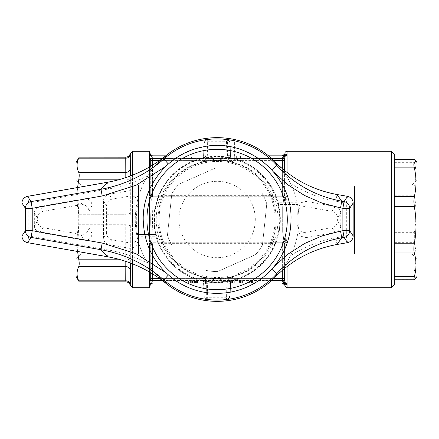 <?xml version="1.0" encoding="UTF-8"?>
<svg xmlns="http://www.w3.org/2000/svg" width="439" height="439" viewBox="0 0 439 439"><rect width="100%" height="100%" fill="white"/><g stroke="black" fill="none" stroke-linecap="round" stroke-linejoin="round"><path stroke-width="0.33" stroke-dasharray="2.19 1.65" d="M132.551 175.156L132.551 263.844M149.512 166.974L149.512 272.026M130.323 214.397L130.323 176.593L130.323 214.397M130.323 262.407L130.323 224.603L130.323 262.407M77.582 187.524L78.735 214.281C76.518 202.823 76.518 191.338 78.735 179.825C79.36 176.396 79.36 173.937 78.735 172.445C76.518 167.698 76.518 162.94 78.735 158.172L79.207 157.135M125.834 157.173L125.795 157.623M76.013 251.201L76.013 187.799M79.207 281.865L78.735 280.828C76.518 276.082 76.518 271.329 78.735 266.555C79.36 265.079 79.36 262.621 78.735 259.175C76.518 247.717 76.518 236.237 78.735 224.719L78.735 214.281L78.735 224.719L77.582 251.476M138.537 184.94L138.537 254.06L138.537 184.94L81.127 184.94L81.127 254.06L76.013 259.175L76.013 179.825L76.013 259.175M138.537 254.06L81.127 254.06L81.127 184.94L76.013 179.825M271.379 242.943L271.214 243.31A1.816 1.816 0 0 1 272.877 242.235L282.354 242.235A2.272 2.206 90 0 1 284.554 244.287A2.272 2.206 90 0 0 282.354 242.235L282.453 242.235A2.272 2.206 90 0 1 284.648 244.287L284.554 244.287A2.272 0.862 -0 0 0 282.354 243.645A2.272 0.862 0 0 1 284.554 244.287L284.648 244.287A2.272 2.206 90 0 0 282.453 242.235L152.382 242.235A2.272 2.206 -90 0 0 150.187 244.287L150.281 279.961L149.512 283.534L149.512 242.986L150.187 244.287A2.272 2.206 -90 0 1 152.382 242.235L151.647 239.963L159.719 239.963A60.933 60.933 0 0 1 159.719 199.037L161.343 196.765L161.47 195.355C171.66 174.996 188.046 163.412 210.627 160.597C214.956 158.358 219.275 158.358 223.599 160.597C246.103 163.357 262.484 174.941 272.751 195.355L272.877 196.765L274.507 199.037L272.789 199.646A59.111 59.111 0 0 1 272.789 239.354A59.111 59.111 0 0 0 272.789 199.646L271.088 195.404C261.287 175.139 245.39 163.577 223.402 160.723L217.113 160.389C223.303 160.394 229.345 161.343 235.244 163.237A59.111 59.111 0 0 1 235.244 275.763C229.345 277.657 223.303 278.606 217.113 278.611L223.402 278.277C245.467 275.368 261.364 263.806 271.088 243.596L272.789 239.354L274.507 239.963L272.877 242.235L272.751 243.645C262.566 264.004 246.18 275.588 223.599 278.403C219.27 280.642 214.945 280.642 210.627 278.403C188.122 275.643 171.737 264.058 161.47 243.645L161.343 242.235L159.719 239.963L161.431 239.354L163.132 243.596C172.939 263.861 188.83 275.423 210.819 278.277L217.113 278.611C210.918 278.606 204.876 277.657 198.982 275.763C200.842 276.142 202.33 277.684 203.455 280.406L204.086 295.546A3.611 3.611 0 0 0 207.696 299.047L226.529 299.047A3.611 3.611 0 0 0 230.135 295.546L230.629 281.015L230.162 295.535A3.638 3.638 0 0 1 226.529 299.074L207.696 299.074A3.638 3.638 0 0 1 204.058 295.535A3.638 3.638 0 0 0 207.696 299.074L226.529 299.074A3.638 3.638 0 0 0 230.162 295.535L230.135 295.546M207.696 299.047L207.345 283.803L206.956 281.234C204.837 278.348 202.176 276.526 198.982 275.763A59.111 59.111 0 0 1 198.982 163.237C202.176 162.479 204.837 160.652 206.956 157.766L207.345 155.197L207.696 139.926L226.529 139.926A3.638 3.638 0 0 1 230.162 143.465L230.513 156.921L230.135 143.454A3.611 3.611 0 0 0 226.529 139.953L207.696 139.953A3.611 3.611 0 0 0 204.086 143.454L203.455 158.594C202.33 161.316 200.837 162.858 198.982 163.237C204.876 161.343 210.918 160.394 217.113 160.389L210.819 160.723C188.759 163.632 172.862 175.194 163.132 195.404L161.431 199.646A59.111 59.111 0 0 0 161.431 239.354M202.862 277.338L217.113 279.067L231.358 277.338L234.3 276.082C222.847 279.478 211.389 279.478 199.921 276.082L202.862 277.338L201.067 276.866A59.567 59.567 0 0 0 233.153 276.866A6.821 6.821 0 0 0 230.629 281.015M284.867 152.975L284.867 154.144A2.272 2.272 90 0 1 282.672 155.84L283.857 155.861L283.737 156.295A2.272 1.751 -155.2 0 0 285.399 155.938L285.394 155.06A2.272 2.2 90 0 1 283.737 155.84L283.616 155.84A2.272 2.206 90 0 0 285.339 154.983L284.867 154.144M287.062 172.478L287.062 196.584A2.272 0.763 180 0 0 285.399 196.826L284.867 194.806A2.272 2.173 -47.6 0 1 282.672 196.815L282.453 196.765A2.272 2.206 -90 0 0 284.648 194.713L284.554 194.713A2.272 0.862 -0 0 1 282.354 195.355A2.272 0.862 0 0 0 284.554 194.713L285.399 196.826A2.272 1.317 -19.1 0 1 283.737 197.671A2.272 1.317 -19.1 0 0 285.399 196.826L285.443 198.796A2.272 0.324 6.6 0 1 283.857 198.713L283.737 197.671L283.857 198.713A2.272 0.324 6.6 0 0 285.443 198.796L285.399 196.826A2.272 0.763 180 0 1 287.062 196.584L287.062 154.226A2.272 2.173 -0 0 0 285.339 154.983M287.029 198.51L287.062 199.707L287.029 198.51A2.272 0.697 176.4 0 0 285.443 198.796L285.339 199.937L285.443 198.796A2.272 0.697 176.4 0 1 287.029 198.51M287.062 239.293L287.062 242.416L287.062 239.293A2.272 0.658 180 0 1 285.339 239.063L284.867 231.902L284.867 207.098L285.339 199.937L284.867 207.098L282.672 206.988L284.867 207.098L284.867 231.902L285.339 239.063L283.616 239.491L285.339 239.063L285.394 239.535L285.339 239.063A2.272 0.658 180 0 0 287.062 239.293L287.062 199.707A2.272 0.658 180 0 0 285.339 199.937L283.616 199.509L285.339 199.937A2.272 0.658 180 0 1 287.062 199.707L287.062 239.293M149.512 287.71L149.512 283.534M282.354 270.336L282.354 242.235L282.354 278.403L152.476 278.403A2.272 2.102 -0 0 0 150.281 279.961L152.476 280.505L152.476 243.645A2.272 0.862 0 0 0 150.281 244.287A2.272 0.862 -0 0 1 152.476 243.645L152.476 273.782M150.281 272.471L150.281 244.287L149.512 242.986L149.529 239.793L151.647 239.963L152.382 242.235L282.672 242.185A2.272 2.173 47.6 0 1 284.867 244.194L285.443 240.204L285.399 242.174A2.272 1.317 19.1 0 0 283.737 241.329A2.272 1.317 19.1 0 1 285.399 242.174L284.867 244.194A2.272 2.173 47.6 0 0 282.672 242.185L283.737 241.329L282.453 242.235L272.877 242.235A1.816 1.816 0 0 0 271.214 243.321A1.816 1.816 0 0 1 272.877 242.235M149.529 284.62A2.272 2.266 -90 0 1 151.647 283.16L152.476 280.505L282.354 280.505L284.554 279.961L284.554 244.287L284.554 268.509M150.187 280.34L152.382 280.889L282.453 280.889L282.672 281.35A2.272 0.455 -12.8 0 1 284.867 281.267L284.554 279.961A2.272 2.102 0 0 0 282.354 278.403L282.453 280.889L284.648 280.34M151.647 283.16C152.75 283.16 152.75 283.16 151.647 283.16L152.476 283.16M194.043 158.111L229.635 158.111L229.635 155.84L231.968 155.84L194.043 155.84L229.635 155.84L229.635 158.111L231.968 158.111L231.968 155.84L228.763 155.84L236.626 155.84L189.149 155.84L231.968 155.84L231.968 158.111L194.043 158.111L194.043 155.84M205.457 158.111L236.626 158.111L189.149 158.111L205.457 158.111L205.457 155.84L205.457 158.111M191.475 158.111L245.077 158.111L189.149 158.111L189.149 155.84L245.077 155.84L189.149 155.84L189.149 158.111L191.475 158.111L191.475 155.84M236.626 158.111L236.626 155.84L236.626 158.111M231.968 158.111L231.968 155.84L231.968 158.111M245.077 158.111L245.077 155.84L245.077 158.111M189.149 158.111L189.149 155.84M240.413 158.111L240.413 155.84L240.413 158.111M284.554 170.491L284.554 194.713L284.554 159.039L284.867 157.733A2.272 0.455 -167.2 0 1 282.672 157.65L282.354 160.597A2.272 2.102 -0 0 0 284.554 159.039L282.354 158.495L152.476 158.495L152.382 158.111L150.187 158.66L150.281 159.039A2.272 2.102 0 0 0 152.476 160.597L152.476 158.495L150.281 159.039L150.281 194.713A2.272 0.862 0 0 0 152.476 195.355A2.272 0.862 -0 0 1 150.281 194.713L150.187 194.713A2.272 2.206 90 0 0 152.382 196.765L282.453 196.765L152.382 196.765A2.272 2.206 90 0 1 150.187 194.713L150.281 194.713A2.272 2.206 90 0 0 152.476 196.765L151.647 199.037L152.382 196.765L161.343 196.765A1.816 1.816 0 0 0 163.012 195.679L163.012 195.679A1.816 1.816 0 0 1 161.343 196.765L152.476 196.765L152.476 195.355L152.476 196.765M151.718 156.547L151.647 155.84A2.272 2.266 -90 0 1 149.529 154.38L149.512 151.29M161.431 199.646L159.719 199.037L151.647 199.037L283.737 199.037L283.616 199.509L283.857 198.713L283.737 199.037L274.507 199.037A60.933 60.933 0 0 1 274.507 239.963L283.737 239.963L282.672 232.011L282.672 206.988L283.616 199.509L282.672 206.988L282.672 232.011L283.857 240.287A2.272 0.324 -6.6 0 1 285.443 240.204A2.272 0.324 -6.6 0 0 283.857 240.287L283.737 241.329L283.737 239.963L151.647 239.963L149.529 239.793L149.512 238.97C150.533 225.992 150.533 213.008 149.512 200.03C150.533 213.008 150.533 225.992 149.512 238.97L149.529 199.207L151.647 199.037C152.75 212.679 152.75 226.321 151.647 239.963C152.75 226.321 152.75 212.679 151.647 199.037L149.529 199.207L149.512 196.013L150.187 194.713L149.512 196.013L149.529 154.38M149.512 155.466L150.187 158.66M283.737 199.037L285.394 199.465M282.672 232.011L284.867 231.902L282.672 232.011M283.737 239.963L285.394 239.535L285.443 240.204A2.272 0.697 -176.4 0 0 287.029 240.49A2.272 0.697 -176.4 0 1 285.443 240.204L285.394 239.535M283.177 282.107L283.737 282.705A2.272 1.751 -24.8 0 1 285.399 283.062L284.867 281.267L284.867 244.194L284.867 268.251M283.737 282.705L283.857 283.139A2.272 2.233 38.5 0 1 285.443 283.808L285.399 283.062A2.272 2.14 180 0 0 287.062 283.742L287.062 242.416A2.272 0.763 180 0 1 285.399 242.174A2.272 0.763 180 0 0 287.062 242.416L287.062 266.522M283.857 283.139L283.737 283.16A2.272 2.2 90 0 1 285.394 283.94M283.616 283.16L282.672 283.16L283.616 283.16A2.272 2.206 90 0 1 285.339 284.017A2.272 2.173 180 0 0 287.062 284.774L287.062 283.742M283.737 283.16L282.672 283.16A2.272 2.272 90 0 1 284.867 284.856L285.339 284.017M284.867 284.856L284.867 286.025M284.648 194.713A2.272 2.206 -90 0 1 282.453 196.765L283.737 197.671L282.672 196.815A2.272 2.173 -47.6 0 0 284.867 194.806L284.648 194.713M152.476 165.218L152.476 195.355L152.476 160.597L282.354 160.597L282.354 196.765A2.272 2.206 -90 0 0 284.554 194.713A2.272 2.206 -90 0 1 282.354 196.765L272.877 196.765L282.453 196.765L282.354 168.664M165.668 155.84L268.558 155.84L165.668 155.84M394.315 166.524L394.315 272.476L394.315 166.524M394.315 154.248L394.315 284.752M391.358 287.71L391.358 151.29M287.029 154.605A2.272 2.162 11 0 0 285.443 155.192A2.272 2.233 141.5 0 1 283.857 155.861M284.648 158.66L282.453 158.111L152.382 158.111M284.867 170.749L284.867 194.806L284.867 157.733L285.399 155.938A2.272 2.14 -0 0 1 287.062 155.258M284.867 231.902L284.867 207.098M285.443 283.808A2.272 2.162 169 0 0 287.029 284.395M151.647 155.84C152.75 155.84 152.75 155.84 151.647 155.84M207.345 283.803A3.638 1.816 -1.5 0 1 203.707 282.079L203.68 281.624L203.707 282.079M203.597 281.015L203.68 281.629L203.597 281.015A6.821 6.821 0 0 0 201.067 276.866L199.268 275.862A6.821 6.821 0 0 0 198.982 275.763C204.815 277.646 210.863 278.595 217.113 278.611L217.113 282.025L206.956 281.234A3.638 1.767 -15.7 0 1 203.455 280.406M207.696 299.074A3.638 3.638 0 0 1 204.058 295.535A3.638 1.816 -1.5 0 0 207.696 297.258L226.529 297.258A3.638 1.816 1.5 0 0 230.162 295.535L230.513 282.079A3.638 1.816 1.5 0 1 226.881 283.803L226.529 299.047M230.513 282.079L230.771 280.406C231.891 277.684 233.383 276.142 235.244 275.763C232.044 276.521 229.388 278.348 227.27 281.234L226.881 283.803M230.771 280.406A3.638 1.767 15.7 0 1 227.27 281.234L217.113 282.025M217.113 278.611C223.363 278.595 229.405 277.646 235.244 275.763A6.821 6.821 0 0 0 234.953 275.862L231.358 277.338M231.358 161.662L233.153 162.134A59.567 59.567 0 0 0 201.067 162.134L202.862 161.662L199.921 162.918C211.373 159.522 222.836 159.522 234.3 162.918L231.358 161.662C221.876 159.352 212.377 159.352 202.862 161.662M199.921 162.918L201.067 162.134A6.821 6.821 0 0 0 203.597 157.985L204.058 143.465L203.597 157.985M201.336 161.914L198.982 163.237A6.821 6.821 0 0 0 199.268 163.138L200.974 162.205M230.135 143.454L230.162 143.465A3.638 3.638 0 0 0 226.529 139.926L207.696 139.926A3.638 3.638 0 0 0 204.058 143.465L204.086 143.454M207.696 139.926A3.638 3.638 0 0 0 204.058 143.465A3.638 3.638 0 0 1 207.696 139.926L207.696 139.953M204.058 143.465A3.638 1.816 -178.5 0 1 207.696 141.742L226.529 141.742L226.881 155.197A3.638 1.816 178.5 0 1 230.513 156.921L230.162 143.465A3.638 3.638 0 0 0 226.529 139.926L226.529 141.742A3.638 1.816 178.5 0 1 230.162 143.465M230.629 157.985A6.821 6.821 0 0 0 233.153 162.134L234.953 163.138A6.821 6.821 0 0 0 235.244 163.237C233.383 162.858 231.891 161.316 230.771 158.594L230.513 156.921M203.707 156.921A3.638 1.816 -178.5 0 1 207.345 155.197M203.455 158.594A3.638 1.767 -164.3 0 1 206.956 157.766L217.113 156.975L217.113 160.389C210.863 160.405 204.815 161.354 198.982 163.237M226.881 155.197L227.27 157.766C229.388 160.652 232.044 162.474 235.244 163.237C229.405 161.354 223.363 160.405 217.113 160.389M217.113 156.975L227.27 157.766A3.638 1.767 164.3 0 1 230.771 158.594M161.343 242.235A1.816 1.816 0 0 1 163.012 243.321A1.816 1.816 0 0 0 161.343 242.235M271.088 195.404A1.816 0.637 -24.1 0 0 272.751 195.355L161.47 195.355A1.816 0.637 -155.9 0 0 163.132 195.404M159.516 160.597L210.627 160.597A1.816 0.455 -96.1 0 0 210.819 160.723M273.941 160.597L223.599 160.597A1.816 0.455 -83.9 0 1 223.402 160.723M271.214 195.679A1.816 1.816 0 0 0 272.877 196.765A1.816 1.816 0 0 1 271.214 195.679M223.402 278.277A1.816 0.455 -96.1 0 1 223.599 278.403L273.941 278.403M210.819 278.277A1.816 0.455 -83.9 0 0 210.627 278.403L159.516 278.403M271.088 243.596A1.816 0.637 -155.9 0 1 272.751 243.645L161.47 243.645A1.816 0.637 -24.1 0 1 163.132 243.596M268.558 283.16L165.668 283.16L268.558 283.16M242.564 283.16L250.235 283.16L242.564 283.16L242.564 280.889L242.564 283.16M242.048 280.889L242.048 283.16L241.28 283.16L249.978 283.16L242.048 283.16L242.048 280.889L242.564 280.889L241.796 280.889L241.796 283.16L241.796 280.889L241.28 280.889L241.28 283.16L240.517 283.16L241.28 283.16L241.28 280.889L240.517 280.889L240.517 283.16L240.001 283.16L240.517 283.16L240.517 280.889L240.001 280.889L240.001 283.16L239.491 283.16L240.001 283.16L240.001 280.889L239.491 280.889L239.491 283.16L239.239 280.889L238.981 283.16L239.239 280.889L238.981 283.16L238.981 280.889L242.048 280.889L242.048 283.16L242.048 280.889L242.816 280.889L242.816 283.16L242.816 280.889L244.095 280.889L244.095 283.16L244.095 280.889L243.074 280.889L243.074 283.16L243.074 280.889L242.564 280.889L245.121 280.889L245.121 283.16L245.121 280.889L242.048 280.889M246.91 280.889L246.91 283.16L246.91 280.889L245.121 280.889L247.931 280.889L247.931 283.16L247.931 280.889L244.095 280.889L244.095 283.16L244.095 280.889L245.121 280.889L245.121 283.16L245.121 280.889L246.91 280.889L246.91 283.16L246.91 280.889L247.931 280.889L246.91 280.889M248.957 280.889L248.957 283.16L248.957 280.889L247.931 280.889L247.931 283.16L247.931 280.889L249.467 280.889L249.467 283.16L249.467 280.889L248.957 280.889M249.978 280.889L249.978 283.16L253.051 283.16L249.978 283.16L249.978 280.889L249.467 280.889L250.235 280.889L250.235 283.16L250.235 280.889L249.209 280.889L249.209 283.16L249.209 280.889L249.978 280.889L249.978 283.16L249.978 280.889L250.746 280.889L250.746 283.16L250.746 280.889L251.514 280.889L249.978 280.889M251.514 280.889L251.514 283.16L251.514 280.889L252.024 280.889L251.514 280.889M252.024 280.889L252.024 283.16L252.024 280.889L252.535 280.889L252.024 280.889M252.535 280.889L252.535 283.16L252.535 280.889M252.793 280.889L252.793 283.16L252.793 280.889M253.051 280.889L253.051 283.16L253.051 280.889M192.458 283.16L184.018 283.16L192.458 283.16L192.458 280.889L192.458 283.16M193.226 280.889L193.226 283.16L197.572 283.16L191.947 283.16L193.226 283.16L193.226 280.889L191.689 280.889L191.689 283.16L191.689 280.889L193.994 280.889L193.994 283.16L193.994 280.889L191.947 280.889L194.504 280.889L194.504 283.16L194.504 280.889L193.994 280.889L194.757 280.889L194.757 283.16L194.504 280.889L197.572 280.889L193.226 280.889L193.226 283.16M190.411 280.889L190.411 283.16L191.947 283.16L188.622 283.16L190.411 283.16L190.411 280.889L188.622 280.889L188.622 283.16L181.203 283.16L188.622 283.16L188.622 280.889L190.411 280.889L184.018 280.889L184.018 283.16L184.018 280.889L188.622 280.889L181.203 280.889L191.947 280.889L190.411 280.889L190.411 283.16L190.411 280.889M188.622 280.889L188.622 283.16L188.622 280.889M191.947 280.889L191.947 283.16L191.947 280.889M194.504 280.889L194.504 283.16L194.504 280.889M195.525 280.889L195.525 283.16L195.525 280.889M196.551 280.889L196.551 283.16L196.551 280.889M197.32 280.889L197.32 283.16L197.32 280.889M197.572 280.889L197.572 283.16L197.572 280.889M192.968 280.889L192.968 283.16M181.203 280.889L181.203 283.16L181.203 280.889M205.408 280.889L218.71 280.889L202.851 280.889L205.408 280.889L205.408 283.16L202.851 283.16L218.71 283.16L205.408 283.16L205.408 280.889M215.9 280.889L215.9 283.16M202.851 280.889L202.851 283.16L202.851 280.889M205.666 280.889L205.666 283.16M216.153 280.889L216.153 283.16L216.153 280.889M218.71 280.889L218.71 283.16L218.71 280.889M227.819 280.889L234.722 280.889L227.819 280.889L227.819 283.16L234.722 283.16L227.819 283.16M229.098 280.889L229.098 283.16M229.866 280.889L229.866 283.16M230.887 280.889L230.887 283.16M231.655 280.889L231.655 283.16M232.423 280.889L232.423 283.16M227.309 280.889L227.309 283.16L227.309 280.889M232.165 280.889L232.165 283.16L232.165 280.889M234.722 280.889L234.722 283.16L234.722 280.889M232.675 280.889L232.675 283.16M78.735 158.172L125.752 158.172A4.549 4.198 3.7 0 0 130.279 154.363L130.323 169.377L130.043 160.987M130.257 270.77L130.279 270.451A4.549 4.198 -176.3 0 0 125.752 266.555L125.752 280.828C125.867 282.211 125.867 282.211 125.752 280.828A4.549 4.198 176.3 0 1 130.279 284.637L130.043 277.042M76.013 162.66L76.013 276.34M125.812 261.392L125.817 265.299M125.752 158.172L125.812 177.608M130.279 154.363L130.323 153.721M130.323 269.623L130.279 285.438M132.551 287.71L132.551 151.29M417.05 276.34L417.05 162.66M414.328 159.302L413.856 159.829L414.328 162.342C416.545 170.211 416.545 178.102 414.328 186.015C413.703 188.424 413.703 191.497 414.328 195.229C416.545 207.565 416.545 219.939 414.328 232.341L414.328 242.333C416.545 251.915 416.545 261.518 414.328 271.148C413.703 273.996 413.703 275.637 414.328 276.06L415.837 278.441M417.05 181.543L417.05 259.175L417.05 181.543M411.864 186.498L411.864 253.989L411.864 186.498M354.525 186.498L354.525 253.989L354.525 186.498M394.315 196.667L394.315 279.764L394.315 196.667M266.764 203.833A52.065 52.065 0 0 0 261.968 193.072A52.065 52.065 0 0 1 266.764 203.833L262.429 245.132L266.764 203.833M255.503 254.664A52.065 52.065 0 0 0 262.429 245.132A52.065 52.065 0 0 1 255.503 254.664L217.568 271.565L255.503 254.664M205.853 270.331A52.065 52.065 0 0 0 217.568 271.565A52.065 52.065 0 0 1 205.853 270.331M167.462 235.167A52.065 52.065 0 0 0 172.253 245.928A52.065 52.065 0 0 1 167.462 235.167L171.792 193.868L167.462 235.167M178.717 184.336L216.652 167.435L178.717 184.336A52.065 52.065 0 0 0 171.792 193.868A52.065 52.065 0 0 1 178.717 184.336M88.897 227.643A6.821 6.777 151.9 0 1 80.908 234.333L84.085 240.281L85.27 240.38C89.369 239.952 91.636 237.68 92.064 233.564L88.897 227.643L88.897 211.357L92.064 205.436C91.636 201.32 89.369 199.048 85.27 198.62L39.954 206.506C36.481 207.395 34.61 209.633 34.335 213.211L34.335 225.789C34.61 229.367 36.481 231.605 39.954 232.494L84.085 240.281M163.456 281.284L163.171 281.059C157.656 276.318 152.618 270.446 148.069 263.455C135.613 256.958 122.47 252.48 108.636 250.027L28.771 235.946L28.771 203.054L108.636 188.973C122.47 186.52 135.613 182.042 148.069 175.545A81.852 81.852 0 0 0 135.261 219.5A81.852 81.852 0 0 1 164.191 157.063M166.255 155.368A81.852 81.852 0 0 1 227.572 138.323L227.572 157.398A62.975 62.975 0 0 0 155.011 229.959L135.931 229.959L137.105 236.78A81.852 81.852 0 0 0 163.27 281.147M148.069 175.545C152.602 168.576 157.639 162.71 163.171 157.941L163.456 157.716M277.481 164.257L277.744 164.515C282.551 169.723 286.804 175.973 290.503 183.266C304.474 192.337 319.587 198.318 335.851 201.205L346.338 203.054L346.338 235.946L335.851 237.795C319.587 240.682 304.468 246.663 290.503 255.734A81.852 81.852 0 0 0 290.503 183.266M298.29 209.041L297.571 204.492L278.353 204.492L279.215 209.041L298.29 209.041A81.852 81.852 0 0 1 277.651 274.584M297.115 202.22L278.15 202.22L278.705 204.492L297.571 204.492L297.115 202.22A81.852 81.852 0 0 0 277.651 164.416M275.061 161.695A81.852 81.852 0 0 0 234.393 139.498L234.393 158.463L232.116 157.903L232.116 158.254L232.116 139.037L227.572 138.323M137.802 234.98A80.803 80.803 0 0 1 137.802 204.02L138.06 197.748L135.794 192.244L130.07 190.614L109.053 194.318C105.579 195.212 103.708 197.451 103.434 201.029L103.434 237.971C103.708 241.549 105.579 243.788 109.053 244.682L130.07 248.386L135.788 246.756L138.06 241.252L137.802 234.98A6.821 6.794 -179.7 0 1 129.933 242.976L130.07 248.386M135.931 229.959A81.852 81.852 0 0 1 135.261 219.5A81.852 81.852 0 0 0 148.069 263.455M155.867 234.508L136.65 234.508L155.867 234.508L155.011 229.959M137.105 236.78L156.075 236.78L155.516 234.508M156.075 236.78A63.435 63.435 0 0 0 199.833 280.537L199.833 299.502L206.654 300.677L206.654 281.602L202.105 280.746L202.105 299.963L202.105 281.097L199.833 280.537M202.105 281.097L202.105 280.746M206.654 281.602A62.975 62.975 0 0 0 279.215 209.041M84.085 198.719L80.908 204.667A6.821 6.777 28.1 0 1 88.897 211.357M39.954 232.494L43.126 227.671A6.821 6.788 -146.6 0 1 37.496 220.982L34.335 225.789M34.335 213.211L37.496 218.018L37.496 220.982M37.496 218.018A6.821 6.788 -33.4 0 1 43.126 211.329L39.954 206.506M80.908 204.667L43.126 211.329M92.064 205.436L92.064 233.564M278.353 204.492L278.705 204.492M275.061 277.305A81.852 81.852 0 0 1 206.654 300.677M166.255 283.632A81.852 81.852 0 0 0 199.833 299.502M227.572 157.398L232.116 158.254M232.116 139.037L232.116 157.903M178.914 219.5A38.198 38.198 0 0 0 217.113 257.698A38.198 38.198 0 0 0 255.306 219.5A38.198 38.198 0 0 0 217.113 181.302A38.198 38.198 0 0 0 178.914 219.5M278.15 202.22A63.435 63.435 0 0 0 234.393 158.463M109.053 244.682L112.23 239.859L129.933 242.976M112.23 239.859A6.821 6.788 -146.6 0 1 106.595 233.164L103.434 237.971M103.434 201.029L106.595 205.836L106.595 233.164M106.595 205.836A6.821 6.788 -33.4 0 1 112.23 199.141L109.053 194.318M130.07 190.614L129.933 196.024L112.23 199.141M129.933 196.024A6.821 6.794 -0.3 0 1 137.802 204.02M297.719 213.864A80.803 80.803 0 0 1 297.719 225.136L298.251 231.342L300.847 236.242L306.235 237.598L305.703 232.308L331.983 227.671L335.16 232.494C338.628 231.605 340.499 229.367 340.779 225.789L340.779 213.211C340.499 209.633 338.628 207.395 335.16 206.506L306.235 201.402L300.852 202.752L298.251 207.658L297.719 213.864A6.821 6.794 7.5 0 1 305.703 206.692L306.235 201.402M306.235 237.598L335.16 232.494M340.779 225.789L337.613 220.982A6.821 6.788 146.6 0 1 331.983 227.671M337.613 220.982L337.613 218.018L340.779 213.211M335.16 206.506L331.983 211.329A6.821 6.788 33.4 0 1 337.613 218.018M331.983 211.329L305.703 206.692M305.703 232.308A6.821 6.794 172.5 0 1 297.719 225.136M165.684 272.559L168.411 274.891A73.757 73.757 0 0 0 271.681 269.118L274.09 266.55M347.523 242.663L346.338 235.946L353.148 235.946M153.875 219.5A63.238 63.238 0 0 1 217.113 156.262A63.238 63.238 0 0 1 280.351 219.5A63.238 63.238 0 0 1 217.113 282.738A63.238 63.238 0 0 1 153.875 219.5M274.084 172.45L271.681 169.882A73.757 73.757 0 0 0 168.411 164.109L165.684 166.441M347.523 196.337L346.338 203.054L353.148 203.054M290.503 255.734C286.826 262.999 282.573 269.244 277.744 274.485L277.481 274.743M21.961 235.946L28.771 235.946L27.586 242.663M21.961 203.054L28.771 203.054L27.586 196.337M43.126 227.671L80.908 234.333M146.939 219.5A70.174 70.174 0 0 0 217.113 289.674A70.174 70.174 0 0 0 287.287 219.5A70.174 70.174 0 0 0 217.113 149.326A70.174 70.174 0 0 0 146.939 219.5M287.062 154.226L287.062 151.29M150.281 244.287A2.272 2.206 -90 0 1 152.476 242.235M234.3 158.111L234.3 155.84M228.763 158.111L228.763 155.84L228.763 158.111M150.281 194.713L150.281 166.529M271.247 158.111L162.924 158.111M162.419 158.495L271.675 158.495M287.062 287.71L287.062 284.774M271.675 280.505L162.419 280.505M162.924 280.889L271.247 280.889M118.431 179.825L125.752 179.825A4.549 1.74 -178.5 0 0 130.279 178.333A4.549 1.74 -178.5 0 1 125.752 179.825L78.735 179.825M125.752 214.281A4.549 1.74 178.5 0 0 130.279 212.58A4.549 1.74 178.5 0 1 125.752 214.281L78.735 214.281L125.752 214.281M78.735 172.445L125.752 172.445A4.549 4.198 -3.7 0 0 130.279 168.549M130.279 226.42A4.549 1.74 -178.5 0 0 125.752 224.719L125.752 259.175L125.752 224.719A4.549 1.74 -178.5 0 1 130.279 226.42M130.279 260.667A4.549 1.74 178.5 0 0 125.752 259.175A4.549 1.74 178.5 0 1 130.279 260.667M118.431 259.175L78.735 259.175M78.735 280.828L125.752 280.828M78.735 266.555L125.752 266.555M78.735 224.719L125.752 224.719L78.735 224.719M394.315 162.342L414.328 162.342M394.315 186.015L414.328 186.015M394.315 195.229L414.328 195.229M394.315 232.341L414.328 232.341M394.315 242.333L414.328 242.333M394.315 271.148L414.328 271.148M394.315 276.06L414.328 276.06M394.315 279.698L414.328 279.698M154.512 219.5A62.601 62.601 0 0 0 217.113 282.101A62.601 62.601 0 0 0 279.714 219.5A62.601 62.601 0 0 0 217.113 156.899A62.601 62.601 0 0 0 154.512 219.5M275.165 219.5A58.058 58.058 0 0 1 217.113 277.558A58.058 58.058 0 0 1 159.055 219.5A58.058 58.058 0 0 1 217.113 161.442A58.058 58.058 0 0 1 275.165 219.5M337.037 244.512L335.851 237.795M335.851 201.205L337.037 194.488M108.636 188.973L107.451 182.256M107.451 256.744L108.636 250.027M198.982 275.763L201.336 277.086M235.244 163.237L232.884 161.914M162.842 196.057L163.006 195.69M354.525 185.011L411.864 185.011L417.05 179.825M354.525 253.989L411.864 253.989L417.05 259.175M137.934 236.319L138.06 241.252M137.934 202.681L138.06 197.748M297.757 212.498L298.251 207.658M297.757 226.502L298.251 231.342"/><path stroke-width="0.66" d="M130.317 176.017L130.279 153.562L132.551 151.29L132.551 175.156M132.551 263.844L132.551 287.71L149.512 287.71L149.512 284.873L150.281 284.845L149.512 287.71M149.529 284.62L150.281 284.845C150.05 284.269 150.78 283.709 152.476 283.16L151.647 283.16C152.75 283.16 152.75 283.16 151.647 283.16A2.272 2.266 90 0 0 149.529 284.62L150.281 279.961L152.476 280.505L151.647 283.16M149.512 272.026L149.512 283.534M132.551 151.29L149.512 151.29L149.512 166.974M76.013 251.201L76.013 276.34L79.207 281.865L125.839 281.865C128.139 282.014 129.615 283.204 130.279 285.438L130.317 263.153M130.279 285.438L132.551 287.71M76.013 187.799L76.013 162.66L79.207 157.135L125.834 157.173M125.839 157.135L125.752 158.172L125.839 157.135C128.139 156.986 129.615 155.796 130.279 153.562L130.317 175.847M77.582 251.476L78.735 259.175C79.36 262.604 79.36 265.063 78.735 266.555C76.518 271.302 76.518 276.06 78.735 280.828L79.207 281.865M79.207 157.135L78.735 158.172C76.518 162.918 76.518 167.671 78.735 172.445C79.36 173.921 79.36 176.379 78.735 179.825L77.582 187.524M285.021 154.533L284.867 152.975A2.272 2.272 0 0 1 287.062 151.29L287.062 155.258A2.272 2.14 180 0 0 285.399 155.938A2.272 1.751 24.8 0 1 283.737 156.295L283.737 155.84L268.558 155.84L282.672 155.84A2.272 2.272 -90 0 0 284.867 154.144L285.339 154.983A2.272 2.206 -90 0 1 283.616 155.84L283.737 155.84A2.272 2.2 -90 0 0 285.394 155.06L284.554 159.039A2.272 2.102 0 0 1 282.354 160.597L282.453 158.111L283.737 156.295L282.672 157.65A2.272 0.455 12.8 0 0 284.867 157.733L284.867 170.749M391.358 287.71L394.315 284.752L394.315 154.248L391.358 151.29L391.358 287.71L287.062 287.71L287.062 283.742A2.272 2.14 0 0 1 285.399 283.062L285.443 283.808A2.272 2.162 -11 0 0 287.029 284.395M391.358 151.29L287.062 151.29M149.529 154.38A2.272 2.266 90 0 0 151.647 155.84C152.75 155.84 152.75 155.84 151.647 155.84L165.668 155.84L151.647 155.84L152.382 158.111L151.718 156.547M271.247 280.889L282.453 280.889L282.672 281.35A2.272 0.455 167.2 0 1 284.867 281.267L285.399 283.062A2.272 1.751 155.2 0 0 283.737 282.705L283.177 282.107M283.616 283.16L283.616 283.16A2.272 2.206 -90 0 1 285.339 284.017L284.867 284.856A2.272 2.272 -90 0 0 282.672 283.16L283.857 283.139A2.272 2.233 -141.5 0 1 285.443 283.808M284.554 268.509L284.648 280.34L282.453 280.889L282.354 280.505L284.554 279.961A2.272 2.102 0 0 0 282.354 278.403L282.354 270.336M284.554 170.491L284.554 159.039L282.354 158.495L271.675 158.495M287.029 154.605A2.272 2.162 -169 0 0 285.443 155.192A2.272 2.233 -38.5 0 1 283.857 155.861L283.737 156.295M284.648 158.66L282.453 158.111L271.247 158.111M162.924 158.111L152.382 158.111L152.476 160.597A2.272 2.102 -0 0 1 150.281 159.039L149.512 155.466M152.382 158.111L150.187 158.66M287.062 154.226A2.272 2.173 180 0 0 285.339 154.983M283.737 283.16A2.272 2.2 -90 0 1 285.394 283.94M284.648 280.34L284.867 268.251M285.339 284.017A2.272 2.173 0 0 0 287.062 284.774M287.062 287.71L284.867 286.025L284.867 284.856M152.443 155.84L150.281 154.155L149.512 151.29M149.512 154.127C150.533 154.16 150.533 154.16 149.512 154.127C150.533 154.16 150.533 154.16 149.512 154.127M150.187 280.34L152.382 280.889L162.924 280.889M152.476 273.782L152.476 278.403A2.272 2.102 -0 0 0 150.281 279.961L150.281 272.471M130.043 160.987L130.317 153.815M130.043 277.042L130.257 270.77M125.817 265.299L125.752 266.555A4.549 4.198 3.7 0 1 130.279 270.451L130.279 284.637A4.549 4.198 -3.7 0 0 125.752 280.828C125.867 282.211 125.867 282.211 125.752 280.828L125.812 261.392M125.812 177.608L125.752 158.172A4.549 4.198 -176.3 0 0 130.279 154.363M130.317 262.983L130.323 269.623M414.328 279.698L413.856 279.171L414.328 276.658C416.545 268.789 416.545 260.898 414.328 252.985C413.703 250.576 413.703 247.503 414.328 243.771C416.545 231.435 416.545 219.061 414.328 206.659L413.856 201.358L414.328 196.667C416.545 187.085 416.545 177.482 414.328 167.852C413.703 165.004 413.703 163.363 414.328 162.94L415.837 160.559L417.05 162.66L417.05 276.34L415.837 278.441L414.125 279.764L394.315 279.764M415.837 160.559L414.125 159.236L394.315 159.236M163.654 157.519L164.191 157.063A81.852 81.852 0 0 1 166.255 155.368L163.456 157.716C146.758 170.354 128.089 178.547 107.456 182.284L27.591 196.365L31.048 201.611L32.228 208.305L32.228 230.694L31.048 237.389A6.821 6.788 -146.6 0 1 25.413 230.694L32.228 230.694L102.188 243.03L135.766 253.594L165.684 272.559M163.171 157.941L166.255 155.368A81.852 81.852 0 0 1 275.061 161.695L277.744 164.515L275.055 161.695A81.846 81.846 0 0 0 166.255 155.368L163.906 158.984L168.318 164.005M277.651 164.416A81.852 81.852 0 0 0 275.061 161.695L276.729 165.294C294.322 184.385 315.992 196.354 341.729 201.199L340.549 207.894L322.023 203.092L304.512 195.448L288.368 185.126L274.084 172.45M234.393 139.498L232.116 139.037M277.651 274.584A81.852 81.852 0 0 1 275.061 277.305L276.729 273.706A80.578 80.578 0 0 1 163.906 280.016L166.255 283.632L163.171 281.059M163.27 281.147A81.852 81.852 0 0 0 275.055 277.305L277.481 274.743C294.278 258.812 314.126 248.726 337.031 244.485L347.523 242.663A6.821 6.821 0 0 0 353.159 235.946A6.821 6.788 146.6 0 1 347.518 242.635L347.523 242.663M274.09 266.55L288.374 253.874L304.518 243.552L322.028 235.908L340.549 231.106L341.729 237.801C316.206 242.526 294.536 254.494 276.729 273.706L271.779 269.211M340.549 231.106L342.881 230.694L344.061 237.389L341.729 237.801L337.031 244.485L347.518 242.635L344.061 237.389A6.821 6.788 146.6 0 0 349.696 230.694L353.148 235.946L353.148 203.054L349.696 208.305L349.696 230.694L342.881 230.694L342.881 208.305L340.549 207.894M168.318 274.995L163.906 280.016C145.732 264.168 124.764 254.077 101.008 249.725L31.048 237.389L27.591 242.635A6.821 6.788 -146.6 0 1 21.961 235.946L25.413 230.694L25.413 208.305A6.821 6.788 -33.4 0 1 31.048 201.611L101.008 189.275C124.725 184.945 145.693 174.848 163.906 158.984A80.578 80.578 0 0 1 276.729 165.294L271.779 169.789M165.684 166.441L135.991 185.302L102.188 195.97L32.228 208.305L25.413 208.305L21.961 203.054A6.821 6.788 -33.4 0 1 27.591 196.365L27.586 196.337A6.821 6.821 0 0 0 21.95 203.054L21.961 235.946A6.821 6.821 0 0 0 27.586 242.663L107.456 256.716C127.968 260.398 146.637 268.586 163.456 281.284L166.255 283.632A81.852 81.852 0 0 0 275.061 277.305L277.744 274.485M347.523 196.337L337.031 194.515L341.729 201.199L344.061 201.611L347.518 196.365A6.821 6.788 33.4 0 1 353.148 203.054L353.148 203.054A6.821 6.821 0 0 0 347.523 196.337L337.031 194.515C314.286 190.356 294.432 180.27 277.481 164.257L277.744 164.515M344.061 201.611L342.881 208.305L349.696 208.305A6.821 6.788 33.4 0 0 344.061 201.611M287.062 155.258L287.062 172.478M287.062 266.522L287.062 283.742M271.675 280.505L282.354 280.505L282.354 278.403L273.941 278.403M282.354 168.664L282.354 160.597L273.941 160.597M159.516 160.597L152.476 160.597L152.476 165.218M150.281 166.529L150.281 159.039L152.476 158.495L162.419 158.495M159.516 278.403L152.476 278.403L152.476 280.505L162.419 280.505M78.735 172.445L125.752 172.445A4.549 4.198 176.3 0 0 130.279 168.549M78.735 259.175L118.431 259.175M78.735 266.555L125.752 266.555M78.735 280.828L125.752 280.828M78.735 158.172L125.752 158.172M78.735 179.825L118.431 179.825M394.315 196.667L414.328 196.667M394.315 252.985L414.328 252.985M394.315 243.771L414.328 243.771M394.315 206.659L414.328 206.659M394.315 167.852L414.328 167.852M394.315 162.94L414.328 162.94M394.315 159.302L414.328 159.302M394.315 276.658L414.328 276.658M166.255 155.368L166.255 155.368A81.852 81.852 0 0 1 275.061 161.695M102.188 243.03L101.008 249.725L107.451 256.744C128.04 260.459 146.675 268.619 163.368 281.223M353.148 235.946L353.159 203.054M102.188 195.97L101.008 189.275L107.451 182.256C128.04 178.541 146.675 170.381 163.368 157.777M21.961 203.054L21.95 235.946M287.287 219.5A70.174 70.174 0 0 0 217.113 149.326A70.174 70.174 0 0 0 146.939 219.5A70.174 70.174 0 0 0 217.113 289.674A70.174 70.174 0 0 0 287.287 219.5M284.554 284.845L282.359 283.16M284.554 154.155L282.359 155.84M277.327 164.065L276.949 163.659M277.558 164.329C294.41 180.248 314.236 190.306 337.037 194.488M337.037 244.512C314.236 248.693 294.41 258.752 277.558 274.671M163.654 281.481L164.104 281.865M27.586 242.663L107.451 256.744M107.451 182.256L27.586 196.337M291.002 219.5C290.865 235.891 285.932 250.68 276.202 263.866C264.069 279.566 248.222 289.103 228.67 292.484C209.469 295.266 191.766 291.309 175.578 280.614C154.698 265.584 143.915 245.214 143.218 219.5C142.62 185.84 168.016 154.144 200.991 147.389C245.138 135.909 292.572 173.915 291.002 219.5"/></g></svg>
